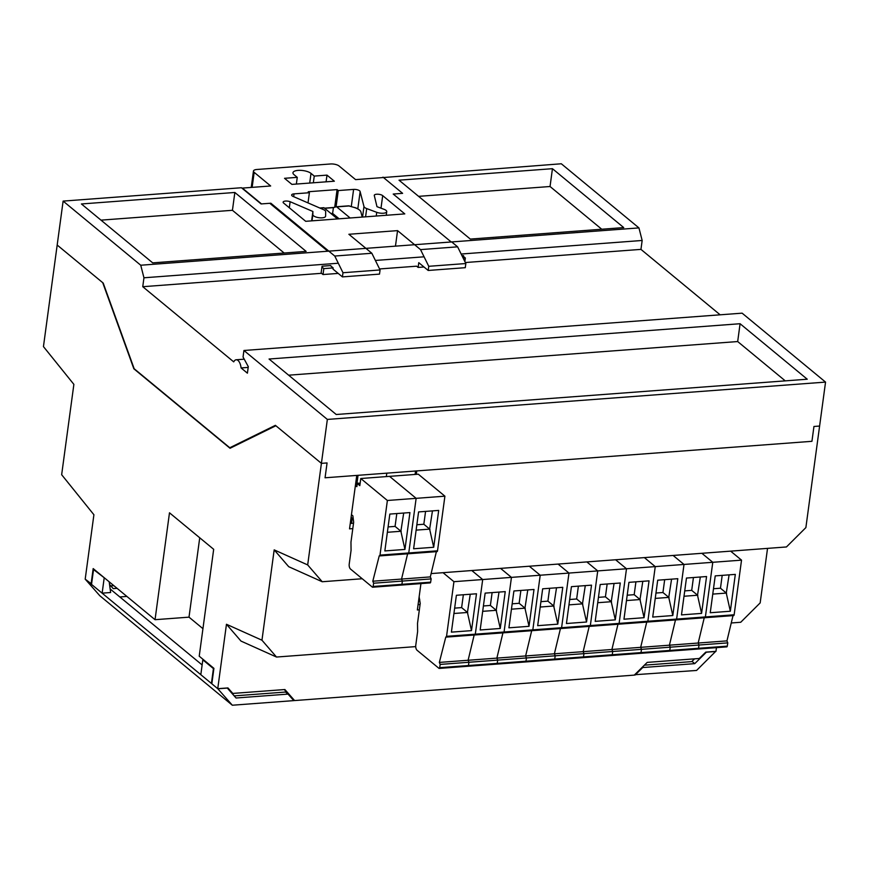 <?xml version="1.0" encoding="UTF-8"?>
<svg xmlns="http://www.w3.org/2000/svg" width="869" height="869" viewBox="0 0 869 869"><rect width="100%" height="100%" fill="white"/><g stroke="black" fill="none" stroke-linecap="round" stroke-linejoin="round"><path stroke-width="1.3" d="M330.763 265.566L322.051 266.218L321.085 273.344L142.755 286.705L233.718 361.862A9.114 4.28 85.7 0 1 236.183 359.777A9.114 4.28 85.7 0 1 241.082 367.945L247.404 373.181L248.295 366.642L243.048 357.018L243.928 350.489L742.126 313.166L825.55 382.099L805.878 527.602L786.445 546.959L431.111 573.583M362.232 578.743L322.214 581.741L288.714 566.697L274.18 549.871L261.96 640.214L276.505 657.04L240.995 641.083L226.461 624.268L217.75 688.683L227.939 687.922L232.805 693.429L284.891 689.53L294.602 700.566L291.441 697.948M767.533 548.382L760.169 602.901L740.736 622.258L731.242 622.975M415.719 646.612L276.505 657.04M716.458 647.655L715.958 651.359L705.758 652.13L699.295 658.485L647.209 662.395L634.283 675.115L294.602 700.566M91.582 583.99L85.195 579.156L93.906 514.741L61.656 474.713L73.876 384.37L43.45 346.601L57.18 245.036L102.716 282.664L133.859 368.804L230.035 448.274L275.875 425.745L321.411 463.362L327.07 462.938L325.06 477.787L327.07 462.938L321.411 463.362L307.68 564.926L322.214 581.741M819.608 426.049L813.949 426.473L811.939 441.311L813.949 426.473L819.608 426.049M91.093 584.022L93.179 568.587L155.04 619.695L189.007 617.153L202.944 628.667M155.04 619.695L169.488 512.797L213.676 549.306L199.218 656.204L213.915 668.348L211.83 683.784L217.75 688.683M226.461 624.268L261.96 640.214M274.18 549.871L307.68 564.926M416.305 474.355L416.772 470.922L811.939 441.311L325.06 477.787L356.768 475.408L349.534 528.863L352.792 528.624M420.933 583.599L417.359 609.962L419.347 609.821M644.396 665.165L691.746 661.613L694.57 658.843M284.282 689.573L286.401 691.985L234.315 695.884L230.426 691.474L232.805 693.429M199.729 537.792L189.007 617.153M351.413 523.41L350.261 523.496M336.433 206.757L349.566 205.931L336.727 206.898L350.142 217.989M348.534 205.855L354.487 207.539A12.861 4.671 7.7 0 1 360.907 211.938L362.199 217.087M319.781 208.006L323.616 207.724A1.934 0.912 85.7 0 1 323.702 207.702A1.934 0.912 85.7 0 1 324.094 207.843L320.096 208.147M337.509 218.934L324.094 207.843M324.626 208.288L333.403 207.637L332.621 213.416L339.149 218.814M330.98 213.535L332.621 213.416M336.727 206.898A1.934 0.912 -94.3 0 0 336.336 206.757A1.934 0.912 -94.3 0 0 336.249 206.768L333.403 207.637M270.726 204.063L270.846 203.216L334.761 256.04L371.845 253.259L348.871 234.272L397.557 230.622L420.531 249.609L457.615 246.829L465.838 263.535L428.754 266.305L428.189 270.465L418.771 262.677L418.13 267.424L416.62 266.186L379.579 268.955M241.082 367.945L248.186 367.413M382.936 177.569L561.32 163.774L638.943 227.906L642.158 240.474L640.953 249.381L720.151 314.817M640.953 249.381L465.349 262.536M243.928 350.489L327.352 419.423L321.411 463.362L275.375 425.332L229.796 447.752L134.174 368.738L103.205 283.077L57.18 245.036L63.122 201.097L140.745 265.23L143.95 277.787L142.755 286.705M140.745 265.23L327.787 251.217L269.792 203.292L261.08 203.943L241.452 187.737L63.122 201.097M234.847 192.473L81.425 203.965L152.705 262.873L306.127 251.38L234.847 192.473L232.436 210.298L101 220.139M552.445 168.684L399.023 180.176L470.314 239.084L623.736 227.591L552.445 168.684L550.044 186.509L418.597 196.351M382.99 177.135L402.608 193.342L393.212 194.048L451.207 241.973L638.943 227.906M231.35 447.633L229.796 447.752M642.158 240.474L461.157 254.03M424.072 256.811L375.386 260.45M338.302 263.231L143.95 277.787M327.787 251.217L451.207 241.973M461.993 255.725L463.579 255.616M740.084 323.724L269.064 359.016L336.227 414.502L807.247 379.221L740.084 323.724L737.683 341.55L288.638 375.191M825.55 382.099L327.352 419.423M785.261 380.872L737.683 341.55M601.75 229.231L550.044 186.509M284.152 253.02L232.436 210.298M634.685 674.724L696.558 670.455L715.708 651.381M635.098 675.05L642.723 667.544L694.744 663.644L706.378 652.184L715.828 651.478M691.996 661.374L694.744 663.644M418.13 267.424L423.985 266.989M463.199 258.169L465.349 258.006L464.872 261.569M457.615 246.829L451.684 241.93M383.468 177.526L355.584 179.622L339.084 165.99A6.431 2.335 7.7 0 0 330.481 163.98L256.887 169.488A6.431 2.335 7.7 0 0 253.455 171.063A6.431 2.335 7.7 0 0 254.172 172.344L270.661 185.977L242.353 188.095L261.493 203.911M270.846 203.216L269.803 203.303M353.607 189.409L338.269 190.561L337.096 189.594L308.213 191.756L309.397 192.722L294.048 193.874A4.508 1.64 7.7 0 0 291.647 194.971A4.508 1.64 7.7 0 0 293.559 196.633L323.301 209.538A6.431 2.335 -172.3 0 1 325.669 211.656L325.614 216.153A6.431 2.335 -172.3 0 1 325.603 216.251A6.431 2.335 -172.3 0 1 319.053 217.717A6.431 2.335 -172.3 0 1 312.851 214.632L312.894 211.482L290.127 201.706A4.508 1.64 7.7 0 0 285.608 201.054A4.508 1.64 7.7 0 0 283.12 202.162A4.508 1.64 7.7 0 0 283.62 203.064L305.703 221.313L404.791 213.893L382.697 195.634A4.508 1.64 7.7 0 0 377.776 194.211A4.508 1.64 7.7 0 0 374.267 195.329A4.508 1.64 7.7 0 0 374.267 195.406L376.983 206.681L384 209.299A6.431 2.335 -172.3 0 1 386.738 211.667A6.431 2.335 -172.3 0 1 383.186 213.253A6.431 2.335 -172.3 0 1 376.733 212.318L366.707 208.582A6.431 2.335 -172.3 0 1 363.97 206.485L360.135 191.647A4.508 1.64 7.7 0 0 353.607 189.409L351.293 206.496M294.026 174.669L297.263 177.352L284.532 178.308L291.897 184.391L334.348 181.208L326.994 175.125L314.252 176.081L311.015 173.398A9.646 3.509 7.7 0 0 300.468 170.346A9.646 3.509 7.7 0 0 292.962 172.746A9.646 3.509 7.7 0 0 294.026 174.669M357.202 208.614A4.508 1.64 7.7 0 0 354.096 207.409M333.968 207.463L324.485 208.169M321.128 272.996L323.018 274.55L338.215 273.409M321.932 267.055L323.822 268.619L323.018 274.55M323.822 268.619L333.153 267.913L333.001 269.097L342.419 276.896L342.983 272.736L334.761 256.04M333.153 267.913L330.72 265.892M371.845 253.259L380.068 269.955L379.503 274.115L342.419 276.896M380.068 269.955L342.983 272.736M397.557 230.622L395.46 246.144M428.754 266.305L420.531 249.609M465.838 263.535L465.273 267.685L428.189 270.465M465.349 258.006L463.47 256.453M360.135 191.647L357.8 208.918M338.269 190.561L336.064 206.822M337.096 189.594L334.706 207.235M309.397 192.722L308.017 202.901M312.894 211.482L311.623 220.867M290.127 201.706L289.312 207.767M363.97 206.485L362.547 217.054M297.263 177.352L296.362 184.054M326.994 175.125L326.081 181.827M314.252 176.081L313.34 182.783M350.283 523.323L353.52 523.268M351.532 523.42L352.195 518.521L353.205 518.445M352.195 518.521L351.141 516.968M355.725 483.131L359.777 483.24A21.225 17.076 129.6 0 1 360.19 482.914M356.942 483.457L358.039 475.321L386.803 473.16L386.336 476.592L386.803 473.16L415.556 471.009L415.089 474.441M419.749 599.643L418.749 599.719L418.087 604.618L420.075 604.476M418.586 511.928L413.611 548.774L433.707 547.274L438.693 510.418L418.586 511.928M436.759 551.522A1.282 0.608 -94.3 0 0 437.02 551.609A1.282 0.608 -94.3 0 0 437.52 550.816L444.906 496.177L418.304 474.202L389.54 476.353L416.142 498.339L444.906 496.177M351.456 514.676L352.879 515.86L353.661 522.215L350.967 542.126L351.065 550.37L349.219 564.024A3.856 1.814 -94.3 0 0 350.511 569.054L372.377 587.129A1.282 0.608 -94.3 0 0 372.638 587.227A1.282 0.608 -94.3 0 0 373.127 586.477L373.637 583.218L372.801 581.22L379.242 555.823A1.282 0.608 -94.3 0 0 379.503 555.921L408.267 553.77A1.282 0.608 -94.3 0 1 408.006 553.672A1.282 0.608 -94.3 0 0 408.267 553.77A1.282 0.608 -94.3 0 0 408.756 552.966L416.142 498.339L389.54 476.353L360.787 478.515L359.82 485.641L357.257 483.522L360.135 483.305M429.894 582.817A1.282 0.608 -94.3 0 0 430.155 582.914A1.282 0.608 -94.3 0 0 430.644 582.165L431.165 578.906L430.318 576.907L436.379 551.663M372.638 587.227L401.391 585.065A1.282 0.608 -94.3 0 1 401.141 584.967A1.282 0.608 -94.3 0 0 401.391 585.065A1.282 0.608 -94.3 0 0 401.88 584.326L402.401 581.068L431.165 578.906M430.155 582.914L401.391 585.065A1.282 0.608 -94.3 0 0 401.88 584.326L402.401 581.068L401.554 579.069L430.318 576.907M372.801 581.22L401.554 579.069L407.615 553.814L401.554 579.069L402.401 581.068L373.637 583.218M433.707 547.274L429.634 529.123L416.132 530.133M432.458 510.885L429.634 529.123M425.571 511.406L423.833 524.246L416.859 524.767M423.833 524.246L429.97 529.319M389.833 514.079L384.848 550.935L404.943 549.425L409.929 512.58L389.833 514.079M437.02 551.609L408.267 553.77A1.282 0.608 -94.3 0 0 408.756 552.966L416.142 498.339L387.378 500.49L360.787 478.515M379.503 555.921A1.282 0.608 -94.3 0 0 379.992 555.128L387.378 500.49M355.399 485.489L356.833 486.662L357.257 483.522M357.094 484.739L355.66 483.566M404.943 549.425L400.881 531.274L387.368 532.284M403.705 513.036L400.881 531.274M396.807 513.557L395.069 526.397L388.095 526.929M395.069 526.397L401.206 531.47M715.22 575.886L710.245 612.743L730.34 611.233L735.315 574.387L715.22 575.886M733.393 615.48A1.282 0.608 -94.3 0 0 733.653 615.578A1.282 0.608 -94.3 0 0 734.142 614.785L741.529 560.147L730.644 551.142M419.14 596.807L420.216 603.412L417.522 623.323L417.62 631.567L415.773 645.232A3.856 1.814 -94.3 0 0 417.055 650.251L438.932 668.326A1.282 0.608 -94.3 0 0 439.193 668.424A1.282 0.608 -94.3 0 0 439.671 667.674L440.192 664.416L439.345 662.417L445.797 637.031A1.282 0.608 -94.3 0 0 446.058 637.118L474.811 634.967A1.282 0.608 -94.3 0 1 474.561 634.87A1.282 0.608 -94.3 0 0 474.811 634.967L503.575 632.817A1.282 0.608 -94.3 0 1 503.314 632.719A1.282 0.608 -94.3 0 0 503.575 632.817L532.339 630.655A1.282 0.608 -94.3 0 1 532.078 630.568A1.282 0.608 -94.3 0 0 532.339 630.655L561.092 628.504A1.282 0.608 -94.3 0 1 560.842 628.406A1.282 0.608 -94.3 0 0 561.092 628.504L589.855 626.353A1.282 0.608 -94.3 0 1 589.595 626.256A1.282 0.608 -94.3 0 0 589.855 626.353L618.609 624.192A1.282 0.608 -94.3 0 1 618.359 624.105A1.282 0.608 -94.3 0 0 618.609 624.192L647.372 622.041A1.282 0.608 -94.3 0 1 647.112 621.943A1.282 0.608 -94.3 0 0 647.372 622.041L676.136 619.89A1.282 0.608 -94.3 0 1 675.876 619.793A1.282 0.608 -94.3 0 0 676.136 619.89L704.889 617.729A1.282 0.608 -94.3 0 1 704.64 617.642A1.282 0.608 -94.3 0 0 704.889 617.729A1.282 0.608 -94.3 0 0 705.389 616.936L712.776 562.297L741.529 560.147M446.058 637.118A1.282 0.608 -94.3 0 0 446.547 636.325L475.31 634.174A1.282 0.608 -94.3 0 1 474.811 634.967A1.282 0.608 -94.3 0 0 475.31 634.174L504.063 632.013A1.282 0.608 -94.3 0 1 503.575 632.817A1.282 0.608 -94.3 0 0 504.063 632.013L532.827 629.862A1.282 0.608 -94.3 0 1 532.339 630.655A1.282 0.608 -94.3 0 0 532.827 629.862L561.591 627.711A1.282 0.608 -94.3 0 1 561.092 628.504A1.282 0.608 -94.3 0 0 561.591 627.711L590.344 625.55A1.282 0.608 -94.3 0 1 589.855 626.353A1.282 0.608 -94.3 0 0 590.344 625.55L619.108 623.399A1.282 0.608 -94.3 0 1 618.609 624.192A1.282 0.608 -94.3 0 0 619.108 623.399L647.861 621.248A1.282 0.608 -94.3 0 1 647.372 622.041A1.282 0.608 -94.3 0 0 647.861 621.248L676.625 619.086A1.282 0.608 -94.3 0 1 676.136 619.89A1.282 0.608 -94.3 0 0 676.625 619.086L684.012 564.448L712.776 562.297L701.88 553.303L712.776 562.297L705.389 616.936L734.142 614.785M726.527 646.786A1.282 0.608 -94.3 0 0 726.788 646.873A1.282 0.608 -94.3 0 0 727.277 646.134L727.787 642.875L726.951 640.877L733.012 615.621M439.193 668.424L467.946 666.262A1.282 0.608 -94.3 0 1 467.696 666.175A1.282 0.608 -94.3 0 0 467.946 666.262L496.71 664.112A1.282 0.608 -94.3 0 1 496.449 664.014A1.282 0.608 -94.3 0 0 496.71 664.112L525.463 661.961A1.282 0.608 -94.3 0 1 525.213 661.863A1.282 0.608 -94.3 0 0 525.463 661.961L554.226 659.799A1.282 0.608 -94.3 0 1 553.966 659.712A1.282 0.608 -94.3 0 0 554.226 659.799L582.99 657.648A1.282 0.608 -94.3 0 1 582.73 657.551A1.282 0.608 -94.3 0 0 582.99 657.648L611.743 655.498A1.282 0.608 -94.3 0 1 611.494 655.4A1.282 0.608 -94.3 0 0 611.743 655.498L640.507 653.336A1.282 0.608 -94.3 0 1 640.247 653.249A1.282 0.608 -94.3 0 0 640.507 653.336L669.271 651.185A1.282 0.608 -94.3 0 1 669.011 651.087A1.282 0.608 -94.3 0 0 669.271 651.185L698.024 649.034A1.282 0.608 -94.3 0 1 697.774 648.937A1.282 0.608 -94.3 0 0 698.024 649.034A1.282 0.608 -94.3 0 0 698.513 648.285L699.034 645.026L727.787 642.875M726.788 646.873L698.024 649.034A1.282 0.608 -94.3 0 0 698.513 648.285L699.034 645.026L698.187 643.027L726.951 640.877M698.187 643.027L704.248 617.783L698.187 643.027L699.034 645.026L670.271 647.177L669.423 645.189L698.187 643.027M730.34 611.233L726.267 593.082L712.765 594.103M729.091 574.854L726.267 593.082M722.193 575.365L720.466 588.215L713.482 588.737M720.466 588.215L726.603 593.288M686.467 578.048L681.481 614.894L701.576 613.395L706.562 576.538L686.467 578.048M446.547 636.325L453.933 581.687L482.697 579.536L475.31 634.174L482.697 579.536L511.45 577.374L504.063 632.013L511.45 577.374L540.214 575.224L532.827 629.862L540.214 575.224L568.978 573.073L561.591 627.711L568.978 573.073L597.731 570.911L590.344 625.55L597.731 570.911L626.495 568.76L619.108 623.399L626.495 568.76L655.248 566.61L647.861 621.248L655.248 566.61L684.012 564.448L673.117 555.454L684.012 564.448L676.625 619.086L705.389 616.936A1.282 0.608 -94.3 0 1 704.889 617.729L733.653 615.578M439.671 667.674L468.434 665.524A1.282 0.608 -94.3 0 1 467.946 666.262A1.282 0.608 -94.3 0 0 468.434 665.524L497.198 663.373A1.282 0.608 -94.3 0 1 496.71 664.112A1.282 0.608 -94.3 0 0 497.198 663.373L525.951 661.211A1.282 0.608 -94.3 0 1 525.463 661.961A1.282 0.608 -94.3 0 0 525.951 661.211L554.715 659.06A1.282 0.608 -94.3 0 1 554.226 659.799A1.282 0.608 -94.3 0 0 554.715 659.06L583.468 656.899A1.282 0.608 -94.3 0 1 582.99 657.648A1.282 0.608 -94.3 0 0 583.468 656.899L612.232 654.748A1.282 0.608 -94.3 0 1 611.743 655.498A1.282 0.608 -94.3 0 0 612.232 654.748L640.996 652.597A1.282 0.608 -94.3 0 1 640.507 653.336A1.282 0.608 -94.3 0 0 640.996 652.597L669.749 650.436A1.282 0.608 -94.3 0 1 669.271 651.185A1.282 0.608 -94.3 0 0 669.749 650.436L670.271 647.177L669.423 645.189L675.485 619.934L669.423 645.189L640.67 647.34L646.732 622.085L640.67 647.34L641.518 649.339L670.271 647.177L669.749 650.436L727.277 646.134M701.576 613.395L697.514 595.243L684.001 596.253M700.327 577.005L697.514 595.243M693.44 577.527L691.702 590.366L684.729 590.887M691.702 590.366L697.84 595.439M657.703 580.199L652.717 617.055L672.812 615.545L677.798 578.689L657.703 580.199M655.248 566.61L644.364 557.605L655.248 566.61M640.996 652.597L641.518 649.339L640.67 647.34L611.906 649.491L617.968 624.246L611.906 649.491L612.754 651.489L641.518 649.339L640.996 652.597M672.812 615.545L668.75 597.394L655.237 598.404M671.574 579.156L668.75 597.394M664.676 579.677L662.938 592.517L655.965 593.038M662.938 592.517L669.076 597.59M628.939 582.349L623.964 619.206L644.059 617.696L649.045 580.85L628.939 582.349M626.495 568.76L615.6 559.766L626.495 568.76M612.232 654.748L612.754 651.489L611.906 649.491L583.153 651.652L589.204 626.397L583.153 651.652L583.99 653.64L612.754 651.489L612.232 654.748M644.059 617.696L639.986 599.545L626.484 600.566M642.81 581.318L639.986 599.545M635.923 581.828L634.185 594.678L627.201 595.2M634.185 594.678L640.323 599.751M600.186 584.511L595.2 621.357L615.295 619.858L620.281 583.001L600.186 584.511M597.731 570.911L586.847 561.917L597.731 570.911M583.468 656.899L583.99 653.64L583.153 651.652L554.389 653.803L560.451 628.548L554.389 653.803L555.237 655.802L583.99 653.64L583.468 656.899M615.295 619.858L611.233 601.706L597.72 602.717M614.057 583.468L611.233 601.706M607.159 583.99L605.421 596.829L598.448 597.351M605.421 596.829L611.559 601.902M571.422 586.662L566.436 623.518L586.542 622.008L591.517 585.152L571.422 586.662M568.978 573.073L558.083 564.068L568.978 573.073M554.715 659.06L555.237 655.802L554.389 653.803L525.626 655.954L531.687 630.709L525.626 655.954L526.473 657.952L555.237 655.802L554.715 659.06M586.542 622.008L582.469 603.857L568.956 604.867M585.293 585.619L582.469 603.857M578.396 586.14L576.658 598.98L569.684 599.501M576.658 598.98L582.806 604.053M542.658 588.813L537.683 625.669L557.779 624.159L562.764 587.314L542.658 588.813M540.214 575.224L529.319 566.23L540.214 575.224M525.951 661.211L526.473 657.952L525.626 655.954L496.872 658.115L502.934 632.86L496.872 658.115L497.709 660.114L526.473 657.952L525.951 661.211M557.779 624.159L553.705 606.008L540.203 607.029M556.529 587.781L553.705 606.008M549.642 588.291L547.904 601.142L540.931 601.663M547.904 601.142L554.042 606.214M513.905 590.974L508.919 627.82L529.015 626.321L534 589.464L513.905 590.974M511.45 577.374L500.566 568.38L511.45 577.374M497.198 663.373L497.709 660.114L496.872 658.115L468.109 660.266L474.17 635.011L468.109 660.266L468.956 662.265L497.709 660.114L497.198 663.373M529.015 626.321L524.952 608.17L511.439 609.18M527.776 589.932L524.952 608.17M520.879 590.453L519.141 603.292L512.167 603.814M519.141 603.292L525.278 608.365M485.141 593.125L480.166 629.982L500.262 628.472L505.237 591.615L485.141 593.125M482.697 579.536L471.802 570.531L482.697 579.536M440.192 664.416L468.956 662.265L468.434 665.524L468.956 662.265L468.109 660.266L439.345 662.417M500.262 628.472L496.188 610.32L482.686 611.331M499.012 592.082L496.188 610.32M492.115 592.604L490.388 605.443L483.403 605.965M490.388 605.443L496.525 610.516M456.388 595.276L451.402 632.132L471.498 630.622L476.484 593.777L456.388 595.276M453.933 581.687L443.038 572.693M471.498 630.622L467.435 612.471L453.922 613.492M470.248 594.244L467.435 612.471M463.362 594.754L461.624 607.605L454.65 608.126M461.624 607.605L467.761 612.678M232.327 705.226L217.847 688.791L227.298 688.074L236.042 698.003L288.052 694.103L293.798 700.62L232.327 705.226L99.772 595.699L85.292 579.254L200.815 674.692L202.825 659.843L203.552 659.788M202.825 659.843L213.426 668.598L211.417 683.447L217.847 688.791M200.815 674.692L211.417 683.447M109.548 584.457L113.209 588.628L117.076 588.335M110.797 585.88L113.839 585.652M91.527 584.392L93.537 569.543L104.877 578.254M93.537 569.543L94.276 569.488M109.19 581.817L110.624 592.517L102.14 593.147L104.139 578.309M285.553 692.039L288.052 694.103M202.129 664.948L110.146 588.954M126.863 596.416L119.824 596.949M254.172 172.344L252.14 187.367M294.048 193.874L293.668 196.676M312.851 214.632L312.004 220.845M382.697 195.634L381.002 208.18M376.733 212.318L376.234 216.033M366.707 208.582L365.588 216.826M311.015 173.398L309.701 183.055M379.992 555.128L437.52 550.816M373.127 586.477L430.644 582.165M236.183 359.777L244.222 359.179M323.702 207.702L319.759 207.995M348.73 205.823L336.336 206.757M253.455 171.063L251.239 187.432M386.738 211.667L386.249 215.284"/></g></svg>
